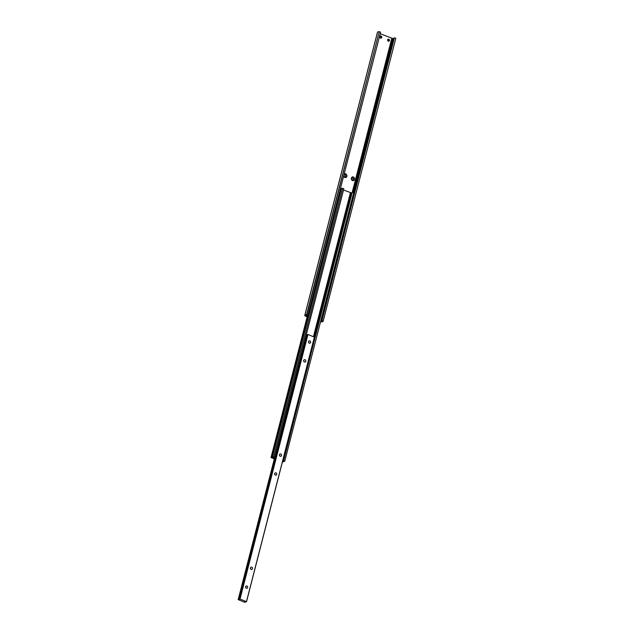 <?xml version="1.0" encoding="UTF-8"?>
<svg xmlns="http://www.w3.org/2000/svg" width="634" height="634" viewBox="0 0 634 634"><rect width="100%" height="100%" fill="white"/><g stroke="black" fill="none" stroke-linecap="round" stroke-linejoin="round"><path stroke-width="0.95" d="M352.48 180.555A1.942 1.696 -110 0 1 353.4 176.973A1.942 1.696 -110 0 1 352.48 180.555M352.829 177.869A1.125 0.983 70 0 0 352.298 179.937A1.125 0.983 70 0 0 352.829 177.869M344.167 174.073A1.942 1.696 -110 0 1 346.901 176.339A1.942 1.696 -110 0 1 343.628 176.181M345.134 174.77A1.125 0.983 70 0 0 344.603 176.846A1.125 0.983 70 0 0 345.134 174.77M381.082 36.098A1.07 0.935 70 0 0 380.574 38.08A1.07 0.935 70 0 0 381.082 36.098M380.868 38.143A1.07 0.935 70 0 0 380.178 36.249M388.777 39.189A1.07 0.935 70 0 0 388.27 41.17A1.07 0.935 70 0 0 388.777 39.189M388.563 41.242A1.07 0.935 70 0 0 387.873 39.348M345.134 176.894A1.125 0.983 70 0 0 344.373 174.802M352.829 179.993A1.125 0.983 70 0 0 352.068 177.9M320.685 321.279A1.427 0.428 14.4 0 1 320.836 321.287L321.62 321.002A1.427 0.428 14.4 0 1 321.589 320.867A1.427 0.428 14.4 0 1 321.747 320.725L322.864 321.192A2.623 0.792 14.4 0 1 322.936 321.462A2.623 0.792 14.4 0 1 321.295 321.779L321.24 321.779A2.061 0.618 14.4 0 1 320.535 321.858M307.149 316.826L305.81 316.287A2.061 0.618 14.4 0 1 304.756 315.431A2.061 0.618 14.4 0 1 304.978 315.241L304.986 315.217A2.623 0.792 14.4 0 1 304.93 314.955A2.623 0.792 14.4 0 1 306.602 314.646L307.759 315.098A1.427 0.428 14.4 0 1 307.022 315.13L306.246 315.415A1.427 0.428 14.4 0 1 306.277 315.558A1.427 0.428 14.4 0 1 306.119 315.692L307.26 316.406M304.756 315.431L377.373 32.611A2.061 0.618 14.4 0 1 377.452 32.492M304.93 314.955L377.547 32.136A2.623 0.792 14.4 0 1 379.219 31.819L306.602 314.646M379.219 31.819L306.943 314.519M379.56 31.7L380.598 32.191L307.981 315.019M380.21 33.721L392.731 38.5A1.427 0.428 14.4 0 1 393.452 38.468L394.102 38.444M394.237 38.183A1.427 0.428 14.4 0 1 394.205 38.04A1.427 0.428 14.4 0 1 394.364 37.905L321.977 320.646M394.594 37.818L395.822 38.246L323.205 321.066M274.316 458.897L271.019 457.542L273.785 456.821L274.894 457.265L273.199 457.906L274.419 458.485M307.855 315.066L271.297 457.439M340.347 188.964L340.957 188.995M272.541 456.884L341.472 188.385L272.144 457.027M341.472 188.385L342.725 188.322L273.785 456.821M342.725 188.322L343.834 188.773L238.178 599.637L244.724 602.284L246.531 601.674L240.032 599.035L238.329 599.613M273.634 457.336L273.523 457.764M343.501 190.049L351.204 192.791L314.179 337.003M351.204 192.791L352.084 192.863M283.644 460.783L352.195 192.427L283.255 460.926L284.753 461.227L282.36 462.131M282.566 461.338L283.255 460.926M352.575 192.292L353.685 192.736L284.753 461.227M274.601 473.788A1.228 1.07 -110 0 1 274.99 474.866M275.394 475.135A1.228 1.07 70 0 0 275.972 472.869A1.228 1.07 70 0 0 275.394 475.135M279.443 454.935A1.228 1.07 -110 0 1 279.832 456.012M280.236 456.282A1.228 1.07 70 0 0 280.814 454.015A1.228 1.07 70 0 0 280.236 456.282M245.556 586.918A1.228 1.07 -110 0 1 245.944 587.995M246.349 588.265A1.228 1.07 70 0 0 246.927 585.998A1.228 1.07 70 0 0 246.349 588.265M250.398 568.064A1.228 1.07 -110 0 1 250.787 569.142M251.191 569.411A1.228 1.07 70 0 0 251.769 567.145A1.228 1.07 70 0 0 251.191 569.411M303.646 360.659A1.228 1.07 -110 0 1 304.043 361.737M304.439 362.006A1.228 1.07 70 0 0 305.025 359.74A1.228 1.07 70 0 0 304.439 362.006M308.489 341.805A1.228 1.07 -110 0 1 308.885 342.883M309.281 343.152A1.228 1.07 70 0 0 309.86 340.886A1.228 1.07 70 0 0 309.281 343.152M246.523 601.658L314.448 337.145L307.95 334.498L307.197 334.72M307.078 335.132L306.27 335.085M306.658 315.114L306.42 316.065M391.764 38.365L352.211 192.427M392.731 38.5L353.178 192.53M393.452 38.468L320.836 321.287M394.364 37.905L321.747 320.725M307.593 315.138L271.035 457.534L307.585 315.138M350.388 192.815L313.442 336.709M350.927 192.894L313.949 336.916M240.032 599.035L307.95 334.498M246.468 601.626L314.385 337.09M239.874 599.011L307.791 334.483M239.287 599.225L307.205 334.689M238.233 599.613L274.768 457.312M238.186 599.629L274.728 457.328L238.178 599.637M244.882 602.252L244.978 601.848M306.38 315.153L306.277 315.558M394.205 38.04L321.589 320.867M239.272 599.241L307.189 334.704M246.531 601.674L314.448 337.145"/></g></svg>
